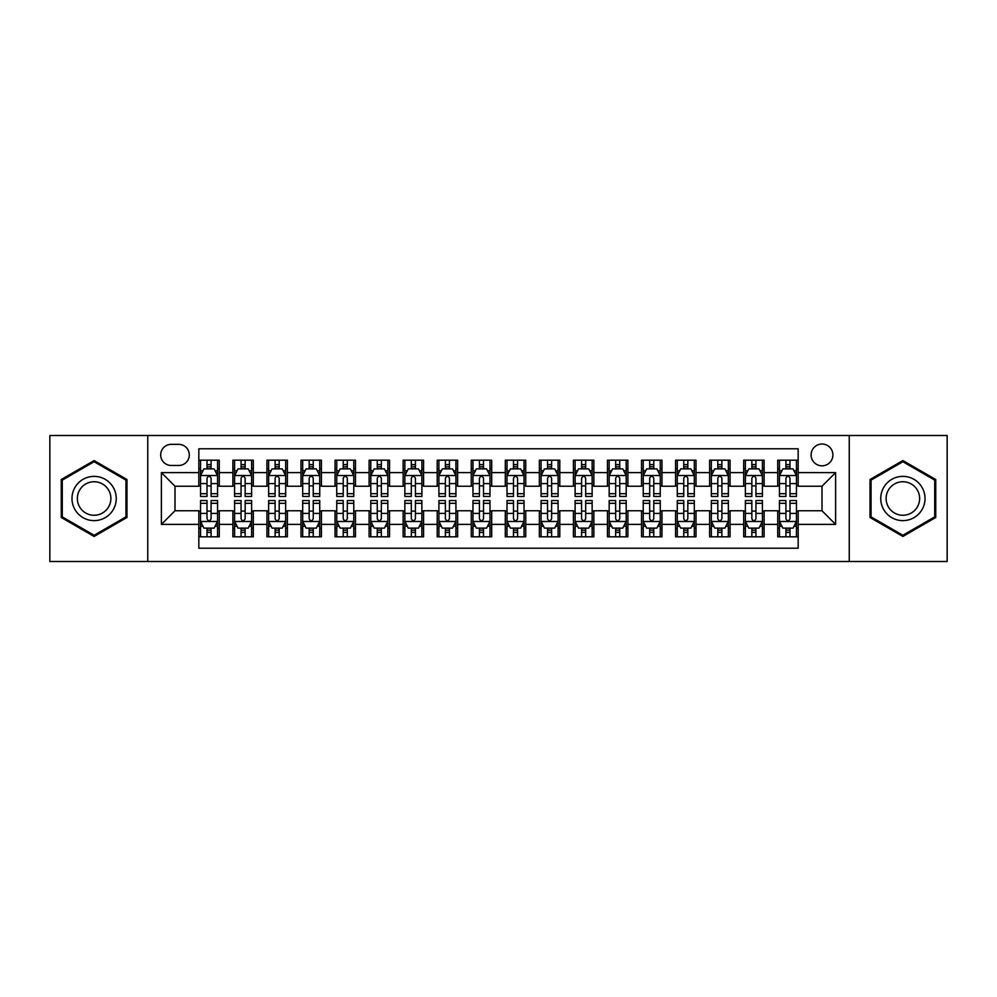 <?xml version="1.0" encoding="UTF-8"?>
<svg xmlns="http://www.w3.org/2000/svg" width="997" height="997" viewBox="0 0 997 997"><rect width="100%" height="100%" fill="white"/><g stroke="black" fill="none" stroke-linecap="round" stroke-linejoin="round"><path stroke-width="1.5" d="M822.002 444.014A10.892 10.892 0 0 0 811.109 454.906A10.892 10.892 0 0 0 822.002 465.811A10.892 10.892 0 0 0 832.906 454.906A10.892 10.892 0 0 0 822.002 444.014M849.245 561.498L947.15 561.498L947.15 435.502L849.245 435.502L849.245 561.498L147.755 561.498L147.755 435.502L49.85 435.502L49.85 561.498L147.755 561.498M798.173 460.19L777.735 460.19L777.735 472.615L764.113 472.615L764.113 486.237L777.735 486.237L777.735 472.615M764.113 472.615L764.113 460.19L743.687 460.19L743.687 472.615L730.066 472.615L730.066 486.237L743.687 486.237L743.687 472.615M730.066 472.615L730.066 460.19L709.627 460.19L709.627 472.615L696.006 472.615L696.006 486.237L709.627 486.237L709.627 472.615M696.006 472.615L696.006 460.19L675.58 460.19L675.58 472.615L661.958 472.615L661.958 486.237L675.58 486.237L675.58 472.615M661.958 472.615L661.958 460.19L641.52 460.19L641.52 472.615L627.898 472.615L627.898 486.237L641.52 486.237L641.52 472.615M627.898 472.615L627.898 460.19L607.472 460.19L607.472 472.615L593.851 472.615L593.851 486.237L607.472 486.237L607.472 472.615M593.851 472.615L593.851 460.19L573.412 460.19L573.412 472.615L559.791 472.615L559.791 486.237L573.412 486.237L573.412 472.615M559.791 472.615L559.791 460.19L539.365 460.19L539.365 472.615L525.743 472.615L525.743 486.237L539.365 486.237L539.365 472.615M525.743 472.615L525.743 460.19L505.305 460.19L505.305 472.615L491.695 472.615L491.695 486.237L505.305 486.237L505.305 472.615M491.695 472.615L491.695 460.19L471.257 460.19L471.257 472.615L457.635 472.615L457.635 486.237L471.257 486.237L471.257 472.615M457.635 472.615L457.635 460.19L437.209 460.19L437.209 472.615L423.588 472.615L423.588 486.237L437.209 486.237L437.209 472.615M423.588 472.615L423.588 460.19L403.149 460.19L403.149 472.615L389.528 472.615L389.528 486.237L403.149 486.237L403.149 472.615M389.528 472.615L389.528 460.19L369.102 460.19L369.102 472.615L355.48 472.615L355.48 486.237L369.102 486.237L369.102 472.615M355.48 472.615L355.48 460.19L335.042 460.19L335.042 472.615L321.42 472.615L321.42 486.237L335.042 486.237L335.042 472.615M321.42 472.615L321.42 460.19L300.994 460.19L300.994 472.615L287.373 472.615L287.373 486.237L300.994 486.237L300.994 472.615M287.373 472.615L287.373 460.19L266.934 460.19L266.934 472.615L253.313 472.615L253.313 486.237L266.934 486.237L266.934 472.615M253.313 472.615L253.313 460.19L232.887 460.19L232.887 486.237L219.265 486.237L219.265 460.19L198.827 460.19M198.827 536.81L219.265 536.81L219.265 510.763L232.887 510.763L232.887 536.81L253.313 536.81L253.313 510.763L266.934 510.763L266.934 524.385L253.313 524.385M266.934 524.385L266.934 536.81L287.373 536.81L287.373 510.763L300.994 510.763L300.994 524.385L287.373 524.385M300.994 524.385L300.994 536.81L321.42 536.81L321.42 510.763L335.042 510.763L335.042 524.385L321.42 524.385M335.042 524.385L335.042 536.81L355.48 536.81L355.48 510.763L369.102 510.763L369.102 524.385L355.48 524.385M369.102 524.385L369.102 536.81L389.528 536.81L389.528 510.763L403.149 510.763L403.149 524.385L389.528 524.385M403.149 524.385L403.149 536.81L423.588 536.81L423.588 510.763L437.209 510.763L437.209 524.385L423.588 524.385M437.209 524.385L437.209 536.81L457.635 536.81L457.635 510.763L471.257 510.763L471.257 524.385L457.635 524.385M471.257 524.385L471.257 536.81L491.695 536.81L491.695 510.763L505.305 510.763L505.305 524.385L491.695 524.385M505.305 524.385L505.305 536.81L525.743 536.81L525.743 510.763L539.365 510.763L539.365 524.385L525.743 524.385M539.365 524.385L539.365 536.81L559.791 536.81L559.791 510.763L573.412 510.763L573.412 524.385L559.791 524.385M573.412 524.385L573.412 536.81L593.851 536.81L593.851 510.763L607.472 510.763L607.472 524.385L593.851 524.385M607.472 524.385L607.472 536.81L627.898 536.81L627.898 510.763L641.52 510.763L641.52 524.385L627.898 524.385M641.52 524.385L641.52 536.81L661.958 536.81L661.958 510.763L675.58 510.763L675.58 524.385L661.958 524.385M675.58 524.385L675.58 536.81L696.006 536.81L696.006 510.763L709.627 510.763L709.627 524.385L696.006 524.385M709.627 524.385L709.627 536.81L730.066 536.81L730.066 510.763L743.687 510.763L743.687 524.385L730.066 524.385M743.687 524.385L743.687 536.81L764.113 536.81L764.113 510.763L777.735 510.763L777.735 524.385L764.113 524.385M171.247 465.474L178.737 465.474A10.556 10.556 0 0 0 189.293 454.906A10.556 10.556 0 0 0 178.737 444.35L171.247 444.35A10.556 10.556 0 0 0 160.691 454.906A10.556 10.556 0 0 0 171.247 465.474M849.245 435.502L147.755 435.502M798.173 472.615L798.173 448.787L198.827 448.787L198.827 486.237L174.998 486.237L174.998 510.763L198.827 510.763L198.827 548.213L798.173 548.213L798.173 510.763L822.002 510.763L822.002 486.237L798.173 486.237L798.173 472.615L835.623 472.615L835.623 524.385L798.173 524.385M198.827 524.385L161.377 524.385L161.377 472.615L198.827 472.615M777.735 524.385L777.735 536.81L798.173 536.81M198.827 468.702L200.534 468.702M207.002 468.702L211.09 468.702M217.558 468.702L219.265 468.702M198.827 485.9L200.534 485.9M207.002 485.9L211.09 485.9M217.558 485.9L219.265 485.9M198.827 511.1L200.534 511.1M207.002 511.1L211.09 511.1M217.558 511.1L219.265 511.1M198.827 528.298L200.534 528.298M207.002 528.298L211.09 528.298M217.558 528.298L219.265 528.298M232.887 485.9L234.594 485.9M241.062 485.9L245.15 485.9M251.618 485.9L253.313 485.9M232.887 468.702L234.594 468.702M241.062 468.702L245.15 468.702M251.618 468.702L253.313 468.702M232.887 511.1L234.594 511.1M241.062 511.1L245.15 511.1M251.618 511.1L253.313 511.1M232.887 528.298L234.594 528.298M241.062 528.298L245.15 528.298M251.618 528.298L253.313 528.298M266.934 511.1L268.642 511.1M275.11 511.1L279.197 511.1M285.665 511.1L287.373 511.1M266.934 528.298L268.642 528.298M275.11 528.298L279.197 528.298M285.665 528.298L287.373 528.298M266.934 468.702L268.642 468.702M275.11 468.702L279.197 468.702M285.665 468.702L287.373 468.702M266.934 485.9L268.642 485.9M275.11 485.9L279.197 485.9M285.665 485.9L287.373 485.9M300.994 511.1L302.689 511.1M309.17 511.1L313.245 511.1M319.725 511.1L321.42 511.1M300.994 528.298L302.689 528.298M309.17 528.298L313.245 528.298M319.725 528.298L321.42 528.298M300.994 468.702L302.689 468.702M309.17 468.702L313.245 468.702M319.725 468.702L321.42 468.702M300.994 485.9L302.689 485.9M309.17 485.9L313.245 485.9M319.725 485.9L321.42 485.9M335.042 511.1L336.749 511.1M343.217 511.1L347.305 511.1M353.773 511.1L355.48 511.1M335.042 528.298L336.749 528.298M343.217 528.298L347.305 528.298M353.773 528.298L355.48 528.298M335.042 468.702L336.749 468.702M343.217 468.702L347.305 468.702M353.773 468.702L355.48 468.702M335.042 485.9L336.749 485.9M343.217 485.9L347.305 485.9M353.773 485.9L355.48 485.9M369.102 511.1L370.797 511.1M377.265 511.1L381.353 511.1M387.833 511.1L389.528 511.1M369.102 528.298L370.797 528.298M377.265 528.298L381.353 528.298M387.833 528.298L389.528 528.298M369.102 468.702L370.797 468.702M377.265 468.702L381.353 468.702M387.833 468.702L389.528 468.702M369.102 485.9L370.797 485.9M377.265 485.9L381.353 485.9M387.833 485.9L389.528 485.9M403.149 511.1L404.857 511.1M411.325 511.1L415.413 511.1M421.881 511.1L423.588 511.1M403.149 528.298L404.857 528.298M411.325 528.298L415.413 528.298M421.881 528.298L423.588 528.298M403.149 468.702L404.857 468.702M411.325 468.702L415.413 468.702M421.881 468.702L423.588 468.702M403.149 485.9L404.857 485.9M411.325 485.9L415.413 485.9M421.881 485.9L423.588 485.9M437.209 511.1L438.904 511.1M445.372 511.1L449.46 511.1M455.928 511.1L457.635 511.1M437.209 528.298L438.904 528.298M445.372 528.298L449.46 528.298M455.928 528.298L457.635 528.298M437.209 468.702L438.904 468.702M445.372 468.702L449.46 468.702M455.928 468.702L457.635 468.702M437.209 485.9L438.904 485.9M445.372 485.9L449.46 485.9M455.928 485.9L457.635 485.9M471.257 511.1L472.964 511.1M479.432 511.1L483.52 511.1M489.988 511.1L491.695 511.1M471.257 528.298L472.964 528.298M479.432 528.298L483.52 528.298M489.988 528.298L491.695 528.298M471.257 468.702L472.964 468.702M479.432 468.702L483.52 468.702M489.988 468.702L491.695 468.702M471.257 485.9L472.964 485.9M479.432 485.9L483.52 485.9M489.988 485.9L491.695 485.9M505.305 511.1L507.012 511.1M513.48 511.1L517.568 511.1M524.036 511.1L525.743 511.1M505.305 528.298L507.012 528.298M513.48 528.298L517.568 528.298M524.036 528.298L525.743 528.298M505.305 468.702L507.012 468.702M513.48 468.702L517.568 468.702M524.036 468.702L525.743 468.702M505.305 485.9L507.012 485.9M513.48 485.9L517.568 485.9M524.036 485.9L525.743 485.9M539.365 511.1L541.072 511.1M547.54 511.1L551.628 511.1M558.096 511.1L559.791 511.1M539.365 528.298L541.072 528.298M547.54 528.298L551.628 528.298M558.096 528.298L559.791 528.298M539.365 468.702L541.072 468.702M547.54 468.702L551.628 468.702M558.096 468.702L559.791 468.702M539.365 485.9L541.072 485.9M547.54 485.9L551.628 485.9M558.096 485.9L559.791 485.9M573.412 511.1L575.119 511.1M581.587 511.1L585.675 511.1M592.143 511.1L593.851 511.1M573.412 528.298L575.119 528.298M581.587 528.298L585.675 528.298M592.143 528.298L593.851 528.298M573.412 468.702L575.119 468.702M581.587 468.702L585.675 468.702M592.143 468.702L593.851 468.702M573.412 485.9L575.119 485.9M581.587 485.9L585.675 485.9M592.143 485.9L593.851 485.9M607.472 511.1L609.167 511.1M615.648 511.1L619.735 511.1M626.203 511.1L627.898 511.1M607.472 528.298L609.167 528.298M615.648 528.298L619.735 528.298M626.203 528.298L627.898 528.298M607.472 468.702L609.167 468.702M615.648 468.702L619.735 468.702M626.203 468.702L627.898 468.702M607.472 485.9L609.167 485.9M615.648 485.9L619.735 485.9M626.203 485.9L627.898 485.9M641.52 511.1L643.227 511.1M649.695 511.1L653.783 511.1M660.251 511.1L661.958 511.1M641.52 528.298L643.227 528.298M649.695 528.298L653.783 528.298M660.251 528.298L661.958 528.298M641.52 468.702L643.227 468.702M649.695 468.702L653.783 468.702M660.251 468.702L661.958 468.702M641.52 485.9L643.227 485.9M649.695 485.9L653.783 485.9M660.251 485.9L661.958 485.9M675.58 511.1L677.275 511.1M683.755 511.1L687.83 511.1M694.311 511.1L696.006 511.1M675.58 528.298L677.275 528.298M683.755 528.298L687.83 528.298M694.311 528.298L696.006 528.298M675.58 468.702L677.275 468.702M683.755 468.702L687.83 468.702M694.311 468.702L696.006 468.702M675.58 485.9L677.275 485.9M683.755 485.9L687.83 485.9M694.311 485.9L696.006 485.9M709.627 511.1L711.335 511.1M717.803 511.1L721.89 511.1M728.358 511.1L730.066 511.1M709.627 528.298L711.335 528.298M717.803 528.298L721.89 528.298M728.358 528.298L730.066 528.298M709.627 468.702L711.335 468.702M717.803 468.702L721.89 468.702M728.358 468.702L730.066 468.702M709.627 485.9L711.335 485.9M717.803 485.9L721.89 485.9M728.358 485.9L730.066 485.9M743.687 511.1L745.382 511.1M751.85 511.1L755.938 511.1M762.406 511.1L764.113 511.1M743.687 528.298L745.382 528.298M751.85 528.298L755.938 528.298M762.406 528.298L764.113 528.298M743.687 468.702L745.382 468.702M751.85 468.702L755.938 468.702M762.406 468.702L764.113 468.702M743.687 485.9L745.382 485.9M751.85 485.9L755.938 485.9M762.406 485.9L764.113 485.9M777.735 511.1L779.442 511.1M785.91 511.1L789.998 511.1M796.466 511.1L798.173 511.1M777.735 528.298L779.442 528.298M785.91 528.298L789.998 528.298M796.466 528.298L798.173 528.298M777.735 468.702L779.442 468.702M785.91 468.702L789.998 468.702M796.466 468.702L798.173 468.702M777.735 485.9L779.442 485.9M785.91 485.9L789.998 485.9M796.466 485.9L798.173 485.9M174.998 486.237L161.377 472.615M174.998 510.763L161.377 524.385M835.623 472.615L822.002 486.237M835.623 524.385L822.002 510.763M94.117 536.448L126.98 517.468L126.98 479.532L94.117 460.552L61.253 479.532L61.253 517.468L94.117 536.448M935.747 479.532L902.883 460.552L870.02 479.532L870.02 517.468L902.883 536.448L935.747 517.468L935.747 479.532M211.09 464.614L207.002 464.614M217.558 493.677L211.09 493.677L211.09 496.456L217.558 496.456L217.558 475.681L214.156 468.877L203.936 468.877L200.534 475.681L200.534 496.456L207.002 496.456L207.002 493.677L200.534 493.677M200.534 475.681L200.534 460.19M217.558 475.681L217.558 460.19M207.002 468.877L207.002 460.19M211.09 460.19L211.09 468.877M211.09 493.677L211.09 478.236C209.731 475.619 208.373 475.619 207.002 478.236L207.002 493.677M207.002 532.386L211.09 532.386M200.534 503.323L207.002 503.323L207.002 500.544L200.534 500.544L200.534 521.319L203.936 528.123L214.156 528.123L217.558 521.319L217.558 500.544L211.09 500.544L211.09 503.323L217.558 503.323M217.558 521.319L217.558 536.81M200.534 521.319L200.534 536.81M211.09 528.123L211.09 536.81M207.002 536.81L207.002 528.123M207.002 503.323L207.002 518.764C208.361 521.381 209.731 521.381 211.09 518.764L211.09 503.323M94.117 476.367A22.133 22.133 0 0 0 71.983 498.5A22.133 22.133 0 0 0 94.117 520.633A22.133 22.133 0 0 0 116.25 498.5A22.133 22.133 0 0 0 94.117 476.367M94.117 481.738A16.762 16.762 0 0 0 77.355 498.5A16.762 16.762 0 0 0 94.117 515.262A16.762 16.762 0 0 0 110.879 498.5A16.762 16.762 0 0 0 94.117 481.738M125.958 516.882L94.117 535.264L62.275 516.882L62.275 480.118L94.117 461.736L125.958 480.118L125.958 516.882M883.716 487.433A22.133 22.133 0 0 0 891.817 517.667A22.133 22.133 0 0 0 922.051 509.567A22.133 22.133 0 0 0 913.95 479.333A22.133 22.133 0 0 0 883.716 487.433M888.364 490.125A16.762 16.762 0 0 0 894.496 513.019A16.762 16.762 0 0 0 917.39 506.875A16.762 16.762 0 0 0 911.258 483.981A16.762 16.762 0 0 0 888.364 490.125M934.725 480.118L934.725 516.882L902.883 535.264L871.042 516.882L871.042 480.118L902.883 461.736L934.725 480.118M245.15 464.614L241.062 464.614M251.618 493.677L245.15 493.677L245.15 496.456L251.618 496.456L251.618 475.681L248.216 468.877L237.996 468.877L234.594 475.681L234.594 496.456L241.062 496.456L241.062 493.677L234.594 493.677M234.594 475.681L234.594 460.19M251.618 475.681L251.618 460.19M241.062 468.877L241.062 460.19M245.15 460.19L245.15 468.877M245.15 493.677L245.15 478.236C243.779 475.619 242.421 475.619 241.062 478.236L241.062 493.677M279.197 464.614L275.11 464.614M285.665 493.677L279.197 493.677L279.197 496.456L285.665 496.456L285.665 475.681L282.263 468.877L272.044 468.877L268.642 475.681L268.642 496.456L275.11 496.456L275.11 493.677L268.642 493.677M268.642 475.681L268.642 460.19M285.665 475.681L285.665 460.19M275.11 468.877L275.11 460.19M279.197 460.19L279.197 468.877M279.197 493.677L279.197 478.236C277.839 475.619 276.481 475.619 275.11 478.236L275.11 493.677M313.245 464.614L309.17 464.614M319.725 493.677L313.245 493.677L313.245 496.456L319.725 496.456L319.725 475.681L316.311 468.877L306.104 468.877L302.689 475.681L302.689 496.456L309.17 496.456L309.17 493.677L302.689 493.677M302.689 475.681L302.689 460.19M319.725 475.681L319.725 460.19M309.17 468.877L309.17 460.19M313.245 460.19L313.245 468.877M313.245 493.677L313.245 478.236C311.887 475.619 310.528 475.619 309.17 478.236L309.17 493.677M347.305 464.614L343.217 464.614M353.773 493.677L347.305 493.677L347.305 496.456L353.773 496.456L353.773 475.681L350.371 468.877L340.151 468.877L336.749 475.681L336.749 496.456L343.217 496.456L343.217 493.677L336.749 493.677M336.749 475.681L336.749 460.19M353.773 475.681L353.773 460.19M343.217 468.877L343.217 460.19M347.305 460.19L347.305 468.877M347.305 493.677L347.305 478.236C345.947 475.619 344.576 475.619 343.217 478.236L343.217 493.677M241.062 532.386L245.15 532.386M234.594 503.323L241.062 503.323L241.062 500.544L234.594 500.544L234.594 521.319L237.996 528.123L248.216 528.123L251.618 521.319L251.618 500.544L245.15 500.544L245.15 503.323L251.618 503.323M251.618 521.319L251.618 536.81M234.594 521.319L234.594 536.81M245.15 528.123L245.15 536.81M241.062 536.81L241.062 528.123M241.062 503.323L241.062 518.764C242.421 521.381 243.779 521.381 245.15 518.764L245.15 503.323M275.11 532.386L279.197 532.386M268.642 503.323L275.11 503.323L275.11 500.544L268.642 500.544L268.642 521.319L272.044 528.123L282.263 528.123L285.665 521.319L285.665 500.544L279.197 500.544L279.197 503.323L285.665 503.323M285.665 521.319L285.665 536.81M268.642 521.319L268.642 536.81M279.197 528.123L279.197 536.81M275.11 536.81L275.11 528.123M275.11 503.323L275.11 518.764C276.468 521.381 277.839 521.381 279.197 518.764L279.197 503.323M309.17 532.386L313.245 532.386M302.689 503.323L309.17 503.323L309.17 500.544L302.689 500.544L302.689 521.319L306.104 528.123L316.311 528.123L319.725 521.319L319.725 500.544L313.245 500.544L313.245 503.323L319.725 503.323M319.725 521.319L319.725 536.81M302.689 521.319L302.689 536.81M313.245 528.123L313.245 536.81M309.17 536.81L309.17 528.123M309.17 503.323L309.17 518.764C310.528 521.381 311.887 521.381 313.245 518.764L313.245 503.323M343.217 532.386L347.305 532.386M336.749 503.323L343.217 503.323L343.217 500.544L336.749 500.544L336.749 521.319L340.151 528.123L350.371 528.123L353.773 521.319L353.773 500.544L347.305 500.544L347.305 503.323L353.773 503.323M353.773 521.319L353.773 536.81M336.749 521.319L336.749 536.81M347.305 528.123L347.305 536.81M343.217 536.81L343.217 528.123M343.217 503.323L343.217 518.764C344.576 521.381 345.934 521.381 347.305 518.764L347.305 503.323M381.353 464.614L377.265 464.614M387.833 493.677L381.353 493.677L381.353 496.456L387.833 496.456L387.833 475.681L384.418 468.877L374.211 468.877L370.797 475.681L370.797 496.456L377.265 496.456L377.265 493.677L370.797 493.677M370.797 475.681L370.797 460.19M387.833 475.681L387.833 460.19M377.265 468.877L377.265 460.19M381.353 460.19L381.353 468.877M381.353 493.677L381.353 478.236C379.994 475.619 378.636 475.619 377.265 478.236L377.265 493.677M377.265 532.386L381.353 532.386M370.797 503.323L377.265 503.323L377.265 500.544L370.797 500.544L370.797 521.319L374.211 528.123L384.418 528.123L387.833 521.319L387.833 500.544L381.353 500.544L381.353 503.323L387.833 503.323M387.833 521.319L387.833 536.81M370.797 521.319L370.797 536.81M381.353 528.123L381.353 536.81M377.265 536.81L377.265 528.123M377.265 503.323L377.265 518.764C378.636 521.381 379.994 521.381 381.353 518.764L381.353 503.323M415.413 464.614L411.325 464.614M421.881 493.677L415.413 493.677L415.413 496.456L421.881 496.456L421.881 475.681L418.478 468.877L408.259 468.877L404.857 475.681L404.857 496.456L411.325 496.456L411.325 493.677L404.857 493.677M404.857 475.681L404.857 460.19M421.881 475.681L421.881 460.19M411.325 468.877L411.325 460.19M415.413 460.19L415.413 468.877M415.413 493.677L415.413 478.236C414.054 475.619 412.683 475.619 411.325 478.236L411.325 493.677M411.325 532.386L415.413 532.386M404.857 503.323L411.325 503.323L411.325 500.544L404.857 500.544L404.857 521.319L408.259 528.123L418.478 528.123L421.881 521.319L421.881 500.544L415.413 500.544L415.413 503.323L421.881 503.323M421.881 521.319L421.881 536.81M404.857 521.319L404.857 536.81M415.413 528.123L415.413 536.81M411.325 536.81L411.325 528.123M411.325 503.323L411.325 518.764C412.683 521.381 414.042 521.381 415.413 518.764L415.413 503.323M449.46 464.614L445.372 464.614M455.928 493.677L449.46 493.677L449.46 496.456L455.928 496.456L455.928 475.681L452.526 468.877L442.307 468.877L438.904 475.681L438.904 496.456L445.372 496.456L445.372 493.677L438.904 493.677M438.904 475.681L438.904 460.19M455.928 475.681L455.928 460.19M445.372 468.877L445.372 460.19M449.46 460.19L449.46 468.877M449.46 493.677L449.46 478.236C448.102 475.619 446.743 475.619 445.372 478.236L445.372 493.677M445.372 532.386L449.46 532.386M438.904 503.323L445.372 503.323L445.372 500.544L438.904 500.544L438.904 521.319L442.307 528.123L452.526 528.123L455.928 521.319L455.928 500.544L449.46 500.544L449.46 503.323L455.928 503.323M455.928 521.319L455.928 536.81M438.904 521.319L438.904 536.81M449.46 528.123L449.46 536.81M445.372 536.81L445.372 528.123M445.372 503.323L445.372 518.764C446.743 521.381 448.102 521.381 449.46 518.764L449.46 503.323M483.52 464.614L479.432 464.614M489.988 493.677L483.52 493.677L483.52 496.456L489.988 496.456L489.988 475.681L486.586 468.877L476.367 468.877L472.964 475.681L472.964 496.456L479.432 496.456L479.432 493.677L472.964 493.677M472.964 475.681L472.964 460.19M489.988 475.681L489.988 460.19M479.432 468.877L479.432 460.19M483.52 460.19L483.52 468.877M483.52 493.677L483.52 478.236C482.162 475.619 480.791 475.619 479.432 478.236L479.432 493.677M479.432 532.386L483.52 532.386M472.964 503.323L479.432 503.323L479.432 500.544L472.964 500.544L472.964 521.319L476.367 528.123L486.586 528.123L489.988 521.319L489.988 500.544L483.52 500.544L483.52 503.323L489.988 503.323M489.988 521.319L489.988 536.81M472.964 521.319L472.964 536.81M483.52 528.123L483.52 536.81M479.432 536.81L479.432 528.123M479.432 503.323L479.432 518.764C480.791 521.381 482.149 521.381 483.52 518.764L483.52 503.323M513.48 532.386L517.568 532.386M507.012 503.323L513.48 503.323L513.48 500.544L507.012 500.544L507.012 521.319L510.414 528.123L520.633 528.123L524.036 521.319L524.036 500.544L517.568 500.544L517.568 503.323L524.036 503.323M524.036 521.319L524.036 536.81M507.012 521.319L507.012 536.81M517.568 528.123L517.568 536.81M513.48 536.81L513.48 528.123M513.48 503.323L513.48 518.764C514.838 521.381 516.209 521.381 517.568 518.764L517.568 503.323M547.54 532.386L551.628 532.386M541.072 503.323L547.54 503.323L547.54 500.544L541.072 500.544L541.072 521.319L544.474 528.123L554.693 528.123L558.096 521.319L558.096 500.544L551.628 500.544L551.628 503.323L558.096 503.323M558.096 521.319L558.096 536.81M541.072 521.319L541.072 536.81M551.628 528.123L551.628 536.81M547.54 536.81L547.54 528.123M547.54 503.323L547.54 518.764C548.898 521.381 550.257 521.381 551.628 518.764L551.628 503.323M581.587 532.386L585.675 532.386M575.119 503.323L581.587 503.323L581.587 500.544L575.119 500.544L575.119 521.319L578.522 528.123L588.741 528.123L592.143 521.319L592.143 500.544L585.675 500.544L585.675 503.323L592.143 503.323M592.143 521.319L592.143 536.81M575.119 521.319L575.119 536.81M585.675 528.123L585.675 536.81M581.587 536.81L581.587 528.123M581.587 503.323L581.587 518.764C582.946 521.381 584.317 521.381 585.675 518.764L585.675 503.323M615.648 532.386L619.735 532.386M609.167 503.323L615.648 503.323L615.648 500.544L609.167 500.544L609.167 521.319L612.582 528.123L622.789 528.123L626.203 521.319L626.203 500.544L619.735 500.544L619.735 503.323L626.203 503.323M626.203 521.319L626.203 536.81M609.167 521.319L609.167 536.81M619.735 528.123L619.735 536.81M615.648 536.81L615.648 528.123M615.648 503.323L615.648 518.764C617.006 521.381 618.364 521.381 619.735 518.764L619.735 503.323M649.695 532.386L653.783 532.386M643.227 503.323L649.695 503.323L649.695 500.544L643.227 500.544L643.227 521.319L646.629 528.123L656.849 528.123L660.251 521.319L660.251 500.544L653.783 500.544L653.783 503.323L660.251 503.323M660.251 521.319L660.251 536.81M643.227 521.319L643.227 536.81M653.783 528.123L653.783 536.81M649.695 536.81L649.695 528.123M649.695 503.323L649.695 518.764C651.053 521.381 652.424 521.381 653.783 518.764L653.783 503.323M683.755 532.386L687.83 532.386M677.275 503.323L683.755 503.323L683.755 500.544L677.275 500.544L677.275 521.319L680.689 528.123L690.896 528.123L694.311 521.319L694.311 500.544L687.83 500.544L687.83 503.323L694.311 503.323M694.311 521.319L694.311 536.81M677.275 521.319L677.275 536.81M687.83 528.123L687.83 536.81M683.755 536.81L683.755 528.123M683.755 503.323L683.755 518.764C685.113 521.381 686.472 521.381 687.83 518.764L687.83 503.323M717.803 532.386L721.89 532.386M711.335 503.323L717.803 503.323L717.803 500.544L711.335 500.544L711.335 521.319L714.737 528.123L724.956 528.123L728.358 521.319L728.358 500.544L721.89 500.544L721.89 503.323L728.358 503.323M728.358 521.319L728.358 536.81M711.335 521.319L711.335 536.81M721.89 528.123L721.89 536.81M717.803 536.81L717.803 528.123M717.803 503.323L717.803 518.764C719.161 521.381 720.519 521.381 721.89 518.764L721.89 503.323M751.85 532.386L755.938 532.386M745.382 503.323L751.85 503.323L751.85 500.544L745.382 500.544L745.382 521.319L748.784 528.123L759.004 528.123L762.406 521.319L762.406 500.544L755.938 500.544L755.938 503.323L762.406 503.323M762.406 521.319L762.406 536.81M745.382 521.319L745.382 536.81M755.938 528.123L755.938 536.81M751.85 536.81L751.85 528.123M751.85 503.323L751.85 518.764C753.221 521.381 754.579 521.381 755.938 518.764L755.938 503.323M517.568 464.614L513.48 464.614M524.036 493.677L517.568 493.677L517.568 496.456L524.036 496.456L524.036 475.681L520.633 468.877L510.414 468.877L507.012 475.681L507.012 496.456L513.48 496.456L513.48 493.677L507.012 493.677M507.012 475.681L507.012 460.19M524.036 475.681L524.036 460.19M513.48 468.877L513.48 460.19M517.568 460.19L517.568 468.877M517.568 493.677L517.568 478.236C516.209 475.619 514.851 475.619 513.48 478.236L513.48 493.677M551.628 464.614L547.54 464.614M558.096 493.677L551.628 493.677L551.628 496.456L558.096 496.456L558.096 475.681L554.693 468.877L544.474 468.877L541.072 475.681L541.072 496.456L547.54 496.456L547.54 493.677L541.072 493.677M541.072 475.681L541.072 460.19M558.096 475.681L558.096 460.19M547.54 468.877L547.54 460.19M551.628 460.19L551.628 468.877M551.628 493.677L551.628 478.236C550.257 475.619 548.898 475.619 547.54 478.236L547.54 493.677M585.675 464.614L581.587 464.614M592.143 493.677L585.675 493.677L585.675 496.456L592.143 496.456L592.143 475.681L588.741 468.877L578.522 468.877L575.119 475.681L575.119 496.456L581.587 496.456L581.587 493.677L575.119 493.677M575.119 475.681L575.119 460.19M592.143 475.681L592.143 460.19M581.587 468.877L581.587 460.19M585.675 460.19L585.675 468.877M585.675 493.677L585.675 478.236C584.317 475.619 582.958 475.619 581.587 478.236L581.587 493.677M619.735 464.614L615.648 464.614M626.203 493.677L619.735 493.677L619.735 496.456L626.203 496.456L626.203 475.681L622.789 468.877L612.582 468.877L609.167 475.681L609.167 496.456L615.648 496.456L615.648 493.677L609.167 493.677M609.167 475.681L609.167 460.19M626.203 475.681L626.203 460.19M615.648 468.877L615.648 460.19M619.735 460.19L619.735 468.877M619.735 493.677L619.735 478.236C618.364 475.619 617.006 475.619 615.648 478.236L615.648 493.677M653.783 464.614L649.695 464.614M660.251 493.677L653.783 493.677L653.783 496.456L660.251 496.456L660.251 475.681L656.849 468.877L646.629 468.877L643.227 475.681L643.227 496.456L649.695 496.456L649.695 493.677L643.227 493.677M643.227 475.681L643.227 460.19M660.251 475.681L660.251 460.19M649.695 468.877L649.695 460.19M653.783 460.19L653.783 468.877M653.783 493.677L653.783 478.236C652.424 475.619 651.066 475.619 649.695 478.236L649.695 493.677M687.83 464.614L683.755 464.614M694.311 493.677L687.83 493.677L687.83 496.456L694.311 496.456L694.311 475.681L690.896 468.877L680.689 468.877L677.275 475.681L677.275 496.456L683.755 496.456L683.755 493.677L677.275 493.677M677.275 475.681L677.275 460.19M694.311 475.681L694.311 460.19M683.755 468.877L683.755 460.19M687.83 460.19L687.83 468.877M687.83 493.677L687.83 478.236C686.472 475.619 685.113 475.619 683.755 478.236L683.755 493.677M721.89 464.614L717.803 464.614M728.358 493.677L721.89 493.677L721.89 496.456L728.358 496.456L728.358 475.681L724.956 468.877L714.737 468.877L711.335 475.681L711.335 496.456L717.803 496.456L717.803 493.677L711.335 493.677M711.335 475.681L711.335 460.19M728.358 475.681L728.358 460.19M717.803 468.877L717.803 460.19M721.89 460.19L721.89 468.877M721.89 493.677L721.89 478.236C720.532 475.619 719.161 475.619 717.803 478.236L717.803 493.677M755.938 464.614L751.85 464.614M762.406 493.677L755.938 493.677L755.938 496.456L762.406 496.456L762.406 475.681L759.004 468.877L748.784 468.877L745.382 475.681L745.382 496.456L751.85 496.456L751.85 493.677L745.382 493.677M745.382 475.681L745.382 460.19M762.406 475.681L762.406 460.19M751.85 468.877L751.85 460.19M755.938 460.19L755.938 468.877M755.938 493.677L755.938 478.236C754.579 475.619 753.221 475.619 751.85 478.236L751.85 493.677M789.998 464.614L785.91 464.614M796.466 493.677L789.998 493.677L789.998 496.456L796.466 496.456L796.466 475.681L793.064 468.877L782.844 468.877L779.442 475.681L779.442 496.456L785.91 496.456L785.91 493.677L779.442 493.677M779.442 475.681L779.442 460.19M796.466 475.681L796.466 460.19M785.91 468.877L785.91 460.19M789.998 460.19L789.998 468.877M789.998 493.677L789.998 478.236C788.639 475.619 787.269 475.619 785.91 478.236L785.91 493.677M785.91 532.386L789.998 532.386M779.442 503.323L785.91 503.323L785.91 500.544L779.442 500.544L779.442 521.319L782.844 528.123L793.064 528.123L796.466 521.319L796.466 500.544L789.998 500.544L789.998 503.323L796.466 503.323M796.466 521.319L796.466 536.81M779.442 521.319L779.442 536.81M789.998 528.123L789.998 536.81M785.91 536.81L785.91 528.123M785.91 503.323L785.91 518.764C787.269 521.381 788.627 521.381 789.998 518.764L789.998 503.323M232.887 524.385L219.265 524.385M232.887 472.615L219.265 472.615M217.471 475.519L200.621 475.519M200.534 470.746L203.002 470.746M215.09 470.746L217.558 470.746M207.002 483.582L200.534 483.582M217.558 483.582L211.09 483.582M211.09 466.783L207.002 466.783M200.621 521.481L217.471 521.481M217.558 526.254L215.09 526.254M203.002 526.254L200.534 526.254M211.09 513.418L217.558 513.418M200.534 513.418L207.002 513.418M207.002 530.217L211.09 530.217M251.531 475.519L234.669 475.519M234.594 470.746L237.062 470.746M249.15 470.746L251.618 470.746M241.062 483.582L234.594 483.582M251.618 483.582L245.15 483.582M245.15 466.783L241.062 466.783M285.578 475.519L268.729 475.519M268.642 470.746L271.109 470.746M283.198 470.746L285.665 470.746M275.11 483.582L268.642 483.582M285.665 483.582L279.197 483.582M279.197 466.783L275.11 466.783M319.638 475.519L302.776 475.519M302.689 470.746L305.157 470.746M317.258 470.746L319.725 470.746M309.17 483.582L302.689 483.582M319.725 483.582L313.245 483.582M313.245 466.783L309.17 466.783M353.686 475.519L336.836 475.519M336.749 470.746L339.217 470.746M351.305 470.746L353.773 470.746M343.217 483.582L336.749 483.582M353.773 483.582L347.305 483.582M347.305 466.783L343.217 466.783M234.669 521.481L251.531 521.481M251.618 526.254L249.15 526.254M237.062 526.254L234.594 526.254M245.15 513.418L251.618 513.418M234.594 513.418L241.062 513.418M241.062 530.217L245.15 530.217M268.729 521.481L285.578 521.481M285.665 526.254L283.198 526.254M271.109 526.254L268.642 526.254M279.197 513.418L285.665 513.418M268.642 513.418L275.11 513.418M275.11 530.217L279.197 530.217M302.776 521.481L319.638 521.481M319.725 526.254L317.258 526.254M305.157 526.254L302.689 526.254M313.245 513.418L319.725 513.418M302.689 513.418L309.17 513.418M309.17 530.217L313.245 530.217M336.836 521.481L353.686 521.481M353.773 526.254L351.305 526.254M339.217 526.254L336.749 526.254M347.305 513.418L353.773 513.418M336.749 513.418L343.217 513.418M343.217 530.217L347.305 530.217M387.746 475.519L370.884 475.519M370.797 470.746L373.264 470.746M385.353 470.746L387.833 470.746M377.265 483.582L370.797 483.582M387.833 483.582L381.353 483.582M381.353 466.783L377.265 466.783M370.884 521.481L387.746 521.481M387.833 526.254L385.353 526.254M373.264 526.254L370.797 526.254M381.353 513.418L387.833 513.418M370.797 513.418L377.265 513.418M377.265 530.217L381.353 530.217M421.793 475.519L404.944 475.519M404.857 470.746L407.324 470.746M419.413 470.746L421.881 470.746M411.325 483.582L404.857 483.582M421.881 483.582L415.413 483.582M415.413 466.783L411.325 466.783M404.944 521.481L421.793 521.481M421.881 526.254L419.413 526.254M407.324 526.254L404.857 526.254M415.413 513.418L421.881 513.418M404.857 513.418L411.325 513.418M411.325 530.217L415.413 530.217M455.853 475.519L438.992 475.519M438.904 470.746L441.372 470.746M453.461 470.746L455.928 470.746M445.372 483.582L438.904 483.582M455.928 483.582L449.46 483.582M449.46 466.783L445.372 466.783M438.992 521.481L455.853 521.481M455.928 526.254L453.461 526.254M441.372 526.254L438.904 526.254M449.46 513.418L455.928 513.418M438.904 513.418L445.372 513.418M445.372 530.217L449.46 530.217M489.901 475.519L473.039 475.519M472.964 470.746L475.432 470.746M487.521 470.746L489.988 470.746M479.432 483.582L472.964 483.582M489.988 483.582L483.52 483.582M483.52 466.783L479.432 466.783M473.039 521.481L489.901 521.481M489.988 526.254L487.521 526.254M475.432 526.254L472.964 526.254M483.52 513.418L489.988 513.418M472.964 513.418L479.432 513.418M479.432 530.217L483.52 530.217M507.099 521.481L523.961 521.481M524.036 526.254L521.568 526.254M509.479 526.254L507.012 526.254M517.568 513.418L524.036 513.418M507.012 513.418L513.48 513.418M513.48 530.217L517.568 530.217M541.147 521.481L558.008 521.481M558.096 526.254L555.628 526.254M543.539 526.254L541.072 526.254M551.628 513.418L558.096 513.418M541.072 513.418L547.54 513.418M547.54 530.217L551.628 530.217M575.207 521.481L592.056 521.481M592.143 526.254L589.676 526.254M577.587 526.254L575.119 526.254M585.675 513.418L592.143 513.418M575.119 513.418L581.587 513.418M581.587 530.217L585.675 530.217M609.254 521.481L626.116 521.481M626.203 526.254L623.736 526.254M611.647 526.254L609.167 526.254M619.735 513.418L626.203 513.418M609.167 513.418L615.648 513.418M615.648 530.217L619.735 530.217M643.314 521.481L660.164 521.481M660.251 526.254L657.783 526.254M645.695 526.254L643.227 526.254M653.783 513.418L660.251 513.418M643.227 513.418L649.695 513.418M649.695 530.217L653.783 530.217M677.362 521.481L694.224 521.481M694.311 526.254L691.843 526.254M679.742 526.254L677.275 526.254M687.83 513.418L694.311 513.418M677.275 513.418L683.755 513.418M683.755 530.217L687.83 530.217M711.422 521.481L728.271 521.481M728.358 526.254L725.891 526.254M713.802 526.254L711.335 526.254M721.89 513.418L728.358 513.418M711.335 513.418L717.803 513.418M717.803 530.217L721.89 530.217M745.469 521.481L762.331 521.481M762.406 526.254L759.938 526.254M747.85 526.254L745.382 526.254M755.938 513.418L762.406 513.418M745.382 513.418L751.85 513.418M751.85 530.217L755.938 530.217M523.961 475.519L507.099 475.519M507.012 470.746L509.479 470.746M521.568 470.746L524.036 470.746M513.48 483.582L507.012 483.582M524.036 483.582L517.568 483.582M517.568 466.783L513.48 466.783M558.008 475.519L541.147 475.519M541.072 470.746L543.539 470.746M555.628 470.746L558.096 470.746M547.54 483.582L541.072 483.582M558.096 483.582L551.628 483.582M551.628 466.783L547.54 466.783M592.056 475.519L575.207 475.519M575.119 470.746L577.587 470.746M589.676 470.746L592.143 470.746M581.587 483.582L575.119 483.582M592.143 483.582L585.675 483.582M585.675 466.783L581.587 466.783M626.116 475.519L609.254 475.519M609.167 470.746L611.647 470.746M623.736 470.746L626.203 470.746M615.648 483.582L609.167 483.582M626.203 483.582L619.735 483.582M619.735 466.783L615.648 466.783M660.164 475.519L643.314 475.519M643.227 470.746L645.695 470.746M657.783 470.746L660.251 470.746M649.695 483.582L643.227 483.582M660.251 483.582L653.783 483.582M653.783 466.783L649.695 466.783M694.224 475.519L677.362 475.519M677.275 470.746L679.742 470.746M691.843 470.746L694.311 470.746M683.755 483.582L677.275 483.582M694.311 483.582L687.83 483.582M687.83 466.783L683.755 466.783M728.271 475.519L711.422 475.519M711.335 470.746L713.802 470.746M725.891 470.746L728.358 470.746M717.803 483.582L711.335 483.582M728.358 483.582L721.89 483.582M721.89 466.783L717.803 466.783M762.331 475.519L745.469 475.519M745.382 470.746L747.85 470.746M759.938 470.746L762.406 470.746M751.85 483.582L745.382 483.582M762.406 483.582L755.938 483.582M755.938 466.783L751.85 466.783M796.379 475.519L779.529 475.519M779.442 470.746L781.91 470.746M793.998 470.746L796.466 470.746M785.91 483.582L779.442 483.582M796.466 483.582L789.998 483.582M789.998 466.783L785.91 466.783M779.529 521.481L796.379 521.481M796.466 526.254L793.998 526.254M781.91 526.254L779.442 526.254M789.998 513.418L796.466 513.418M779.442 513.418L785.91 513.418M785.91 530.217L789.998 530.217"/></g></svg>
